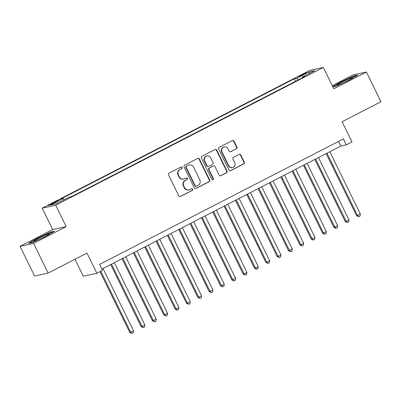 <?xml version="1.0" encoding="UTF-8"?>
<svg xmlns="http://www.w3.org/2000/svg" width="401" height="401" viewBox="0 0 401 401"><rect width="100%" height="100%" fill="white"/><g stroke="black" fill="none" stroke-linecap="round" stroke-linejoin="round"><path stroke-width="0.6" d="M182.064 167.483A0.912 0.872 77.6 0 0 180.886 167.067L169.062 173.157A1.303 1.248 77.6 0 0 168.515 174.896L178.801 195.883A1.303 1.248 77.6 0 0 180.485 196.475L192.31 190.39A0.912 0.872 77.6 0 0 191.713 188.681A0.912 0.872 77.6 0 0 191.513 188.756L189.979 189.543A4.165 3.995 77.6 0 1 184.59 187.648L183.733 185.899A4.165 3.995 77.6 0 1 185.468 180.335L186.996 179.543A0.912 0.872 77.6 0 0 186.405 177.838A0.912 0.872 77.6 0 0 186.199 177.914L184.666 178.701A4.165 3.995 77.6 0 1 179.277 176.801L178.42 175.052A4.165 3.995 77.6 0 1 180.154 169.488L181.683 168.701A0.912 0.872 77.6 0 0 182.064 167.483M183.733 179.036L183.367 179.117A4.165 3.995 77.6 0 1 178.911 176.881L178.054 175.132A4.165 3.995 77.6 0 1 179.788 169.568L181.317 168.781A0.912 0.872 77.6 0 0 180.911 167.057M180.004 196.61A1.303 1.248 77.6 0 0 180.119 196.555L191.944 190.47A0.912 0.872 77.6 0 0 191.538 188.741M189.041 189.884L188.676 189.964A4.165 3.995 77.6 0 1 184.224 187.728L183.367 185.979A4.165 3.995 77.6 0 1 185.102 180.415L186.63 179.623A0.912 0.872 77.6 0 0 186.224 177.899M301.637 74.872A4.246 0.296 -26.1 0 0 298.996 76.481A4.246 0.296 -26.1 0 0 303.978 74.355A4.246 0.296 -26.1 0 0 306.615 72.746A4.246 0.296 -26.1 0 0 301.637 74.872M236.364 148.801A1.303 1.248 77.6 0 0 236.906 147.062L234.024 141.172A1.303 1.248 77.6 0 0 232.339 140.581L219.202 147.342A1.303 1.248 77.6 0 0 218.66 149.082L228.941 170.069A1.303 1.248 77.6 0 0 230.625 170.661L243.763 163.904A1.303 1.248 77.6 0 0 244.304 162.164L240.821 155.052A1.303 1.248 77.6 0 0 239.136 154.455L233.512 157.352A1.303 1.248 77.6 0 0 232.971 159.092L234.7 162.616A3.484 3.338 77.6 0 1 232.47 167.553A3.484 3.338 77.6 0 1 228.745 165.683L221.974 151.864A3.484 3.338 77.6 0 1 224.209 146.931A3.484 3.338 77.6 0 1 227.928 148.801L229.061 151.102A1.303 1.248 77.6 0 0 230.745 151.693L235.999 148.881A1.303 1.248 77.6 0 0 236.54 147.142L233.658 141.252A1.303 1.248 77.6 0 0 232.45 140.53M33.584 243.372L66.185 226.585L52.651 229.552L20.05 246.334L33.584 243.372L48.13 273.066L86.967 253.076L96.862 273.266L102.531 270.349L99.623 264.409L343.426 138.901L346.334 144.841L352.003 141.919L342.113 121.724L380.95 101.734L366.404 72.035L352.87 75.002L332.234 85.624M66.185 226.585L55.709 205.207L323.326 67.438L333.797 88.816L366.404 72.035M199.407 158.996A1.303 1.248 77.6 0 0 197.723 158.4L184.585 165.162A1.303 1.248 77.6 0 0 184.044 166.901L194.325 187.889A1.303 1.248 77.6 0 0 196.009 188.485L209.147 181.723A1.303 1.248 77.6 0 0 209.688 179.984L199.407 158.996L199.041 159.077A1.303 1.248 77.6 0 0 197.833 158.35M201.893 156.255L215.031 149.493A1.303 1.248 77.6 0 1 216.715 150.084L226.996 171.072A1.303 1.248 77.6 0 1 226.455 172.811L220.831 175.703A1.303 1.248 77.6 0 1 219.146 175.112L214.976 166.6A1.303 1.248 77.6 0 0 213.292 166.009L209.563 167.929A1.303 1.248 77.6 0 0 209.021 169.668L213.362 178.525A0.912 0.872 77.6 0 1 212.781 179.818A0.912 0.872 77.6 0 1 211.808 179.332L201.352 157.994A1.303 1.248 77.6 0 1 201.893 156.255M48.13 273.066L34.596 276.033L20.05 246.334M53.218 203.437L55.714 202.154A4.11 0.286 -26.1 0 0 58.27 200.59A4.11 0.286 -26.1 0 0 53.448 202.65L50.952 203.934A4.11 0.286 -26.1 0 0 48.396 205.492A4.11 0.286 -26.1 0 0 53.218 203.437M55.709 205.207L42.175 208.169L309.793 70.401L323.326 67.438M295.447 81.368L294.209 78.847L60.611 199.102L63.173 198.54L64.15 199.683M294.209 78.847L296.77 78.285L309.246 71.864L314.805 70.646L302.329 77.067L304.89 76.506L71.293 196.761L68.731 197.322L56.255 203.743L50.696 204.961L63.173 198.54M75.002 259.231L83.328 276.234L96.862 273.266M52.651 229.552L42.175 208.169M101.894 269.056L340.85 146.039L346.334 144.841M338.574 141.398L340.85 146.039M302.329 77.067L302.449 77.764M298.194 79.949L296.77 78.285M309.246 71.864L309.051 73.604M45.634 236.369L54.536 231.187L50.461 232.079L37.483 238.159L28.576 243.342L32.651 242.45L45.634 236.369M356.875 75.609L353.637 76.32L341.061 82.21L332.895 86.967L335.988 86.295L348.97 80.215L357.872 75.027L353.797 75.919L340.82 81.999L332.76 86.691M37.614 238.43L37.483 238.159M50.621 232.405L50.461 232.079M353.963 76.245L353.797 75.919M340.955 82.27L340.82 81.999M195.533 188.615A1.303 1.248 77.6 0 0 195.643 188.565L208.781 181.803A1.303 1.248 77.6 0 0 209.322 180.064L199.041 159.077M186.61 166.164A0.912 0.872 77.6 0 0 186.229 167.382L195.257 185.803A0.912 0.872 77.6 0 0 196.435 186.219L198.049 185.387A4.165 3.995 77.6 0 0 199.783 179.823L193.613 167.232A4.165 3.995 77.6 0 0 188.224 165.332L186.244 166.245A0.912 0.872 77.6 0 0 185.863 167.463L186.229 167.382M196.229 186.295L195.863 186.375A0.912 0.872 77.6 0 1 194.891 185.884L185.863 167.463M189.162 164.996L188.796 165.077A4.165 3.995 77.6 0 0 187.858 165.412L188.224 165.332M186.244 166.245L187.858 165.412M220.355 175.839A1.303 1.248 77.6 0 0 220.465 175.783L226.089 172.891A1.303 1.248 77.6 0 0 226.63 171.152L216.35 150.164A1.303 1.248 77.6 0 0 215.142 149.443M213.588 165.904L213.222 165.984A1.303 1.248 77.6 0 0 212.926 166.089L209.202 168.009A1.303 1.248 77.6 0 0 208.655 169.748L212.996 178.605L213.362 178.525M212.595 179.838A0.912 0.872 77.6 0 0 212.996 178.605M210.65 157.768A3.484 3.338 77.6 0 0 206.926 155.899A3.484 3.338 77.6 0 0 204.695 160.836L207.081 165.703A1.303 1.248 77.6 0 0 208.766 166.295L212.495 164.375A1.303 1.248 77.6 0 0 213.036 162.636L210.65 157.768M206.926 155.899L206.565 155.979A3.484 3.338 77.6 0 0 204.33 160.916L204.695 160.836M208.475 166.4L208.109 166.48A1.303 1.248 77.6 0 1 206.715 165.783L204.33 160.916M230.264 151.829A1.303 1.248 77.6 0 0 230.38 151.773L235.999 148.881M224.209 146.931L223.843 147.012A3.484 3.338 77.6 0 0 221.608 151.944L221.974 151.864M232.47 167.553L232.104 167.628A3.484 3.338 77.6 0 1 228.38 165.763L221.608 151.944M230.149 170.796A1.303 1.248 77.6 0 0 230.259 170.741L243.397 163.984A1.303 1.248 77.6 0 0 243.938 162.245L240.455 155.132A1.303 1.248 77.6 0 0 239.247 154.405M99.999 271.652L129.814 332.519L133.563 330.86L103.007 268.485M100.806 271.236L130.726 332.319L132.059 333.482L129.814 332.519M133.563 330.86L133.197 332.9L132.059 333.482M39.298 238.024A8.621 0.601 -26.1 0 0 34.025 241.332A8.621 0.601 -26.1 0 0 44.05 236.981A8.621 0.601 -26.1 0 0 49.388 233.803A8.621 0.601 -26.1 0 0 39.298 238.024M29.544 243.131L37.724 238.364L50.3 232.475L53.539 231.768M337.436 84.892A8.621 0.601 -26.1 0 0 337.361 85.172A8.621 0.601 -26.1 0 0 344.795 82.12A8.621 0.601 -26.1 0 0 352.584 77.799A8.621 0.601 -26.1 0 0 352.725 77.644A8.621 0.601 -26.1 0 0 346.163 80.12A8.621 0.601 -26.1 0 0 337.436 84.892M110.701 264.52L141.152 326.68L142.069 326.479L144.901 325.021L114.345 262.645M111.513 264.104L142.069 326.479L143.403 327.647L141.152 326.68M144.901 325.021L144.535 327.061L143.403 327.647M122.044 258.685L152.495 320.84L156.245 319.181L125.683 256.805M122.851 258.269L153.408 320.64L154.741 321.808L152.495 320.84M156.245 319.181L155.874 321.226L154.741 321.808M133.383 252.846L163.834 315.006L167.583 313.346L137.027 250.971M134.19 252.429L164.746 314.805L166.079 315.973L163.834 315.006M167.583 313.346L167.212 315.387L166.079 315.973M144.721 247.006L175.172 309.166L176.089 308.965L178.921 307.507L148.365 245.131M145.528 246.59L176.089 308.965L177.422 310.133L175.172 309.166M178.921 307.507L178.555 309.547L177.422 310.133M156.059 241.171L186.515 303.331L187.427 303.131L190.259 301.667L159.703 239.292M156.871 240.755L187.427 303.131L188.761 304.294L186.515 303.331M190.259 301.667L189.894 303.712L188.761 304.294M167.402 235.332L197.853 297.492L201.603 295.833L171.047 233.457M168.209 234.916L198.766 297.291L200.099 298.459L197.853 297.492M201.603 295.833L201.232 297.873L200.099 298.459M178.741 229.492L209.192 291.652L212.941 289.993L182.385 227.618M179.548 229.076L210.104 291.452L211.437 292.62L209.192 291.652M212.941 289.993L212.575 292.038L211.437 292.62M190.079 223.658L220.53 285.818L221.447 285.617L224.279 284.159L193.723 221.783M190.891 223.242L221.447 285.617L222.781 286.78L220.53 285.818M224.279 284.159L223.913 286.199L222.781 286.78M201.422 217.818L231.873 279.978L235.623 278.319L205.061 215.944M202.229 217.402L232.786 279.778L234.119 280.946L231.873 279.978M235.623 278.319L235.252 280.359L234.119 280.946M212.761 211.984L243.212 274.139L246.961 272.479L216.405 210.104M213.568 211.568L244.124 273.938L245.457 275.106L243.212 274.139M246.961 272.479L246.59 274.525L245.457 275.106M224.099 206.144L254.55 268.304L255.467 268.104L258.299 266.645L227.743 204.269M224.906 205.728L255.467 268.104L256.8 269.272L254.55 268.304M258.299 266.645L257.933 268.685L256.8 269.272M235.437 200.305L265.893 262.465L266.805 262.264L269.637 260.805L239.081 198.43M236.249 199.888L266.805 262.264L268.139 263.432L265.893 262.465M269.637 260.805L269.272 262.845L268.139 263.432M246.78 194.47L277.231 256.63L278.144 256.429L280.981 254.966L250.424 192.59M247.587 194.054L278.144 256.429L279.477 257.592L277.231 256.63M280.981 254.966L280.61 257.011L279.477 257.592M258.119 188.63L288.57 250.79L292.319 249.131L261.763 186.756M258.926 188.214L289.482 250.59L290.815 251.758L288.57 250.79M292.319 249.131L291.953 251.171L290.815 251.758M269.457 182.791L299.908 244.951L300.825 244.75L303.657 243.292L273.101 180.916M270.269 182.375L300.825 244.75L302.159 245.918L299.908 244.951M303.657 243.292L303.291 245.337L302.159 245.918M280.8 176.956L311.251 239.116L315.001 237.457L284.439 175.082M281.607 176.54L312.163 238.916L313.497 240.079L311.251 239.116M315.001 237.457L314.63 239.497L313.497 240.079M292.139 171.117L322.589 233.277L326.339 231.618L295.783 169.242M292.946 170.701L323.502 233.076L324.835 234.244L322.589 233.277M326.339 231.618L325.968 233.658L324.835 234.244M303.477 165.282L333.928 227.437L337.677 225.778L307.121 163.402M304.284 164.866L334.845 227.237L336.173 228.405L333.928 227.437M337.677 225.778L337.311 227.823L336.173 228.405M314.815 159.443L345.266 221.603L346.183 221.402L349.015 219.943L318.459 157.568M315.627 159.027L346.183 221.402L347.517 222.57L345.266 221.603M349.015 219.943L348.649 221.984L347.517 222.57M326.158 153.603L356.609 215.763L360.359 214.104L329.802 151.728M326.965 153.187L357.522 215.563L358.855 216.73L356.609 215.763M360.359 214.104L359.988 216.149L358.855 216.73M51.193 204.43L50.952 203.934M53.709 203.187L53.448 202.65M179.788 169.568L180.154 169.488M178.054 175.132L178.42 175.052M178.911 176.881L179.277 176.801M186.63 179.623L186.996 179.543M185.102 180.415L185.468 180.335M183.367 185.979L183.733 185.899M184.224 187.728L184.59 187.648M191.944 190.47L192.31 190.39M180.119 196.555L180.485 196.475M181.317 168.781L181.683 168.701M209.322 180.064L209.688 179.984M208.781 181.803L209.147 181.723M195.643 188.565L196.009 188.485M194.891 185.884L195.257 185.803M216.35 150.164L216.715 150.084M226.63 171.152L226.996 171.072M226.089 172.891L226.455 172.811M220.465 175.783L220.831 175.703M212.926 166.089L213.292 166.009M209.202 168.009L209.563 167.929M208.655 169.748L209.021 169.668M206.715 165.783L207.081 165.703M230.38 151.773L230.745 151.693M228.38 165.763L228.745 165.683M240.455 155.132L240.821 155.052M243.938 162.245L244.304 162.164M243.397 163.984L243.763 163.904M230.259 170.741L230.625 170.661M233.658 141.252L234.024 141.172M236.54 147.142L236.906 147.062"/></g></svg>

